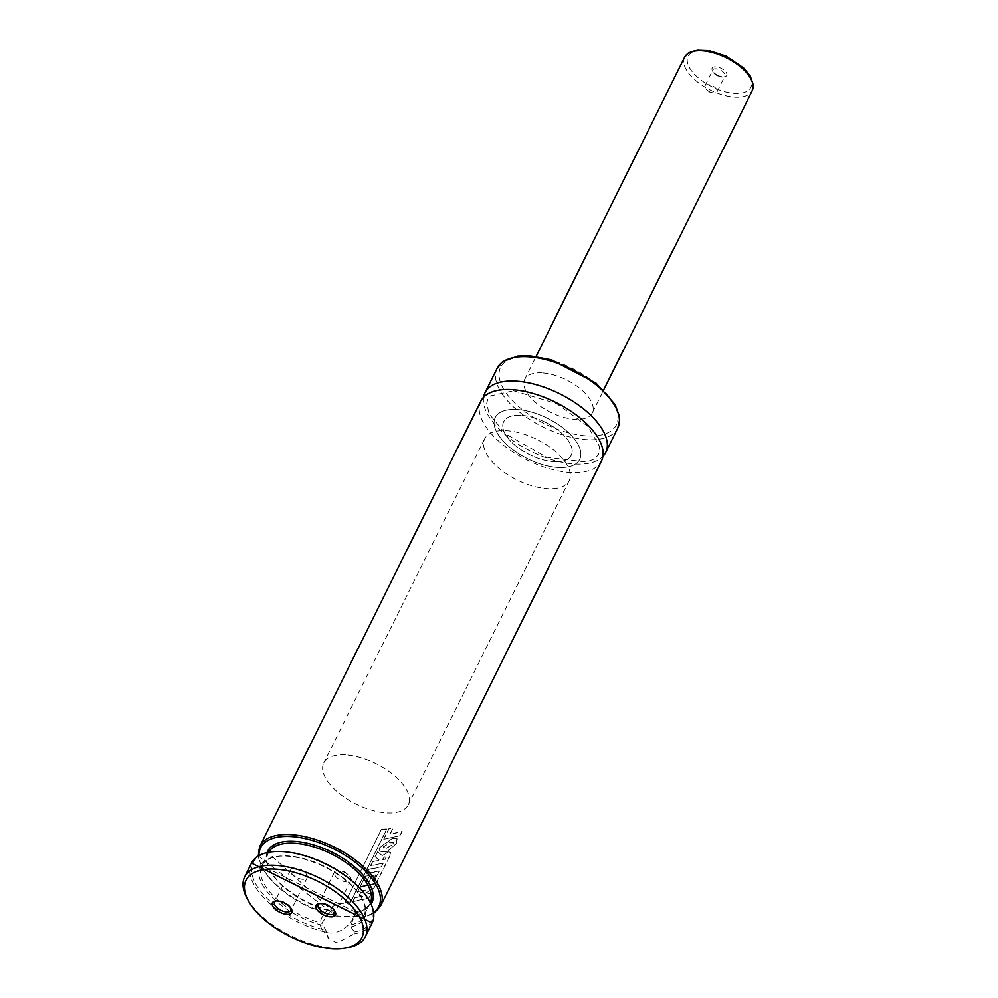 <?xml version="1.0" encoding="UTF-8"?>
<svg xmlns="http://www.w3.org/2000/svg" width="998" height="998" viewBox="0 0 998 998"><rect width="100%" height="100%" fill="white"/><g stroke="black" fill="none" stroke-linecap="round" stroke-linejoin="round"><path stroke-width="0.75" stroke-dasharray="4.99 3.74" d="M345.42 754.887A47.131 22.53 -153.6 0 0 323.789 762.946A47.131 22.53 -153.6 0 0 355.987 804.076A47.131 22.53 -153.6 0 0 408.232 804.862A47.131 22.53 -153.6 0 0 392.426 774.061A47.131 22.53 -153.6 0 0 345.42 754.887M516.877 409.479A47.131 22.53 -153.6 0 0 495.257 417.538A47.131 22.53 -153.6 0 0 527.455 458.668A47.131 22.53 -153.6 0 0 579.688 459.454A47.131 22.53 -153.6 0 0 563.895 428.653A47.131 22.53 -153.6 0 0 516.877 409.479M521.006 415.28A37.712 18.026 -153.6 0 0 503.691 421.73A37.712 18.026 -153.6 0 0 529.451 454.639A37.712 18.026 -153.6 0 0 571.243 455.263A37.712 18.026 -153.6 0 0 558.606 430.625A37.712 18.026 -153.6 0 0 521.006 415.28M542.039 372.903A37.712 18.026 -153.6 0 0 524.736 379.34A37.712 18.026 -153.6 0 0 550.497 412.261A37.712 18.026 -153.6 0 0 592.288 412.873A37.712 18.026 -153.6 0 0 579.651 388.247A37.712 18.026 -153.6 0 0 542.039 372.903M483.593 397.216A67.34 32.186 -153.6 0 0 531.048 451.433A67.34 32.186 -153.6 0 0 602.917 456.448M480.836 401.134A67.34 32.186 -153.6 0 0 526.844 459.903A67.34 32.186 -153.6 0 0 601.47 461.014M373.763 912.384A65.993 31.549 -153.6 0 1 359.554 917.449L359.317 916.551L336.151 916.077L332.646 911.137L268.3 852.928A56.836 27.171 -153.6 0 0 330.55 911.124L321.78 923.212L325.872 930.273L328.567 938.37L337.037 942.948L354.103 933.928L354.415 931.945L350.859 926.93L351.071 924.934L355.625 912.584L359.791 917.337A67.34 32.186 -153.6 0 0 380.562 906.022M258.233 855.86L336.151 916.077A65.993 31.549 -153.6 0 1 258.981 855.398M355.687 912.172L366.179 908.08L370.108 903.464A56.836 27.171 -153.6 0 1 355.625 912.584L356.049 912.509A58.183 27.807 -153.6 0 0 371.331 903.926M267.19 852.217A58.183 27.807 -153.6 0 0 332.646 911.137L330.55 911.124M246.606 897.377A67.34 32.186 -153.6 0 0 347.815 947.613M291.528 873.312A9.157 4.379 -153.6 0 0 300.049 878.851A9.157 4.379 -153.6 0 0 307.159 877.816A9.157 4.379 -153.6 0 0 304.19 871.915A9.157 4.379 -153.6 0 0 297.242 868.46A9.157 4.379 -153.6 0 0 290.755 869.67A9.157 4.379 -153.6 0 0 291.528 873.312M291.029 908.342A9.157 4.379 -153.6 0 0 290.717 907.606A9.157 4.379 -153.6 0 0 276.957 900.77A9.157 4.379 -153.6 0 0 276.184 900.969M335.178 875.857A9.157 4.379 -153.6 0 0 343.699 881.409A9.157 4.379 -153.6 0 0 350.809 880.373A9.157 4.379 -153.6 0 0 347.84 874.473A9.157 4.379 -153.6 0 0 340.892 871.017A9.157 4.379 -153.6 0 0 334.405 872.227A9.157 4.379 -153.6 0 0 335.178 875.857M334.679 910.9A9.157 4.379 -153.6 0 0 334.367 910.164A9.157 4.379 -153.6 0 0 320.608 903.327A9.157 4.379 -153.6 0 0 319.834 903.527M329.989 933.005A18.85 12.375 144.6 0 1 321.967 929.088A18.85 12.375 144.6 0 1 330.188 908.08A18.85 12.375 144.6 0 1 352.718 907.257A18.85 12.375 144.6 0 1 349.263 923.998A18.85 12.375 144.6 0 1 329.989 933.005M359.342 895.418L362.873 896.379L354.801 897.726L352.83 901.693L369.023 898.15L371.094 893.983L365.967 892.961L373.963 888.208L376.096 883.904L359.954 887.422L357.908 891.551L365.555 890.303L360.677 892.711L359.23 895.256L362.873 896.379M362.748 896.204L354.702 897.564L352.731 901.531L368.873 897.988L370.944 893.821L365.842 892.798L373.813 888.033L375.947 883.741L359.854 887.247L357.808 891.376L365.43 890.129L360.565 892.549L359.23 895.256M382.159 859.802L385.353 859.241L386.214 856.359L384.554 856.721L382.159 859.802L385.353 859.241M385.216 859.078L386.313 857.157L384.692 856.895L382.296 859.964M389.756 856.359L390.53 852.467L388.808 852.08L382.172 855.56L377.568 851.905L375.098 856.87L379.015 859.827L378.554 860.725L372.728 861.611L370.67 865.765L383.182 863.37L381.398 866.975L368.848 869.395L366.777 873.574L379.327 871.154L374.849 880.161L373.115 880.623L375.996 874.834L372.142 875.72L369.285 881.484L366.403 882.02L369.497 875.795L365.405 876.344L360.253 886.723L376.446 883.218L389.756 856.359L390.38 852.292L388.671 851.918L382.172 855.56M382.047 855.398L377.469 851.743L374.999 856.708L378.891 859.665L378.429 860.563L372.628 861.449L370.57 865.603L383.032 863.208L381.248 866.813L368.749 869.233L366.678 873.412L379.178 870.98L374.699 879.999L372.978 880.461L375.859 874.66L372.017 875.558L369.173 881.309L366.291 881.858L369.385 875.633L365.305 876.182L360.153 886.561L376.446 883.218M376.283 883.055L389.607 856.197M392.963 843.946L393.137 842.549L389.357 842.724L383.22 846.915L383.344 848.063L383.22 846.915L386.563 848.163L393.112 844.108L393.287 842.724L389.482 842.886L383.332 847.077L386.7 848.325L393.112 844.108M386.476 852.117L396.418 843.472L397.154 838.794L392.8 838.357L379.252 847.951L379.302 851.232L386.476 852.117L396.418 843.472M396.256 843.298L397.004 838.632L392.663 838.183L379.153 847.789L379.203 851.069L386.338 851.955M383.843 839.218L400.073 835.675L402.144 831.496L390.006 834.503L393.075 828.315L388.995 828.851L383.843 839.218L400.073 835.675M399.911 835.513L401.982 831.334L389.881 834.328L392.963 828.14L388.896 828.689L383.743 839.056M345.395 902.204L350.66 902.105L386.875 829.151L381.598 829.276L345.333 902.055L350.66 902.105M350.572 901.942L386.787 828.989L381.535 829.113L345.333 902.055M717.974 75.511A8.146 3.892 26.4 0 1 712.385 70.758A8.146 3.892 26.4 0 1 715.978 66.891A8.146 3.892 26.4 0 1 725.546 71.631A8.146 3.892 26.4 0 1 724.635 76.834A8.146 3.892 26.4 0 1 717.974 75.511M544.297 421.767A37.712 18.026 -153.6 0 0 503.691 421.73A37.712 18.026 -153.6 0 0 529.451 454.639A37.712 18.026 -153.6 0 0 571.243 455.263A37.712 18.026 -153.6 0 0 544.297 421.767M546.006 417.588A47.131 22.53 -153.6 0 0 495.257 417.538A47.131 22.53 -153.6 0 0 527.455 458.668A47.131 22.53 -153.6 0 0 579.688 459.454A47.131 22.53 -153.6 0 0 546.006 417.588M535.489 438.783A47.131 22.53 -153.6 0 0 484.729 438.721A47.131 22.53 -153.6 0 0 516.939 479.863A47.131 22.53 -153.6 0 0 569.172 480.637A47.131 22.53 -153.6 0 0 535.489 438.783M709.815 91.828A6.737 3.219 26.4 0 1 707.183 90.194A6.737 3.219 26.4 0 1 705 85.853A6.737 3.219 26.4 0 1 712.472 85.965A6.737 3.219 26.4 0 1 717.063 91.841A6.737 3.219 26.4 0 1 712.298 92.727A6.737 3.219 26.4 0 1 709.815 91.828M717.687 75.998A6.737 3.219 26.4 0 1 713.059 72.068A6.737 3.219 26.4 0 1 712.871 70.01A6.737 3.219 26.4 0 1 720.331 70.122A6.737 3.219 26.4 0 1 724.935 75.998A6.737 3.219 26.4 0 1 723.176 77.083A6.737 3.219 26.4 0 1 717.687 75.998M530.275 356.323A64.645 30.901 -153.6 0 0 527.268 413.347A64.645 30.901 -153.6 0 0 617.999 418.661A64.645 30.901 -153.6 0 0 530.275 356.323M497.141 368.287A67.34 32.186 -153.6 0 0 543.149 427.057A67.34 32.186 -153.6 0 0 617.774 428.167M259.942 846.142A67.34 32.186 -153.6 0 0 277.843 886.212A67.34 32.186 -153.6 0 0 338.397 916.089M351.071 924.934A56.836 27.171 -153.6 0 0 363.796 916.176L370.108 903.464A56.836 27.171 -153.6 0 0 370.595 902.342M268.899 851.855A56.836 27.171 -153.6 0 0 268.3 852.928L261.987 865.64A56.836 27.171 -153.6 0 0 321.78 923.212M363.796 916.176A56.836 27.171 -153.6 0 0 324.974 866.576A56.836 27.171 -153.6 0 0 261.987 865.64L363.796 916.176M350.859 926.93A58.183 27.807 -153.6 0 0 335.677 873.225A58.183 27.807 -153.6 0 0 259.268 868.759A58.183 27.807 -153.6 0 0 322.317 925.258M354.415 931.945A65.993 31.549 -153.6 0 0 339.482 871.142A65.993 31.549 -153.6 0 0 252.045 866.027A65.993 31.549 -153.6 0 0 325.872 930.273M354.103 933.928A67.34 32.186 -153.6 0 0 372.154 922.975M251.521 863.095A67.34 32.186 -153.6 0 0 326.483 932.319M725.795 56.362A35.017 16.741 -153.6 0 0 688.907 66.641A35.017 16.741 -153.6 0 0 743.647 92.677A35.017 16.741 -153.6 0 0 725.795 56.362M684.628 57.248A37.712 18.026 -153.6 0 0 710.389 90.157A37.712 18.026 -153.6 0 0 752.18 90.781M484.729 438.721L323.789 762.946M569.172 480.637L408.232 804.862M524.736 379.34L536.101 356.436M592.288 412.873L603.653 389.969M513.533 390.767L556.784 403.641L587.884 426.396L599.598 446.48L598.725 454.427L594.534 458.93L586.525 462.074L546.617 457.284L505.612 433.98L489.12 413.858L486.7 403.304L487.748 399.337L490.392 395.944L513.533 390.767M373.851 913.257L359.879 917.773M304.19 871.915L301.097 869.408L297.242 868.46M290.755 869.67L274.575 902.254M307.159 877.816L290.979 910.388M276.957 900.77L275.223 901.082M290.717 907.606L291.516 909.166M347.84 874.473L344.759 871.965L340.892 871.017M334.405 872.227L318.225 904.799M350.809 880.373L334.629 912.945M320.608 903.327L318.886 903.627M334.367 910.164L335.178 911.723M321.967 929.088L328.567 938.37M352.718 907.257L359.317 916.551M707.183 90.194L709.453 92.028L712.298 92.727M717.063 91.841L724.935 75.998M705 85.853L712.871 70.01M723.176 77.083L724.635 76.834M713.059 72.068L712.385 70.758"/><path stroke-width="1.5" d="M602.917 456.448A67.34 32.186 -153.6 0 0 605.674 452.543A67.34 32.186 -153.6 0 0 583.106 408.544A67.34 32.186 -153.6 0 0 515.954 381.161A67.34 32.186 -153.6 0 0 485.053 392.663A67.34 32.186 -153.6 0 0 483.593 397.216M259.942 846.142A67.34 32.186 -153.6 0 1 290.842 834.64A67.34 32.186 -153.6 0 1 357.995 862.023A67.34 32.186 -153.6 0 1 380.562 906.022L601.47 461.014A67.34 32.186 -153.6 0 0 578.902 417.027A67.34 32.186 -153.6 0 0 511.737 389.632A67.34 32.186 -153.6 0 0 480.836 401.134L259.942 846.142L258.233 855.86M345.046 948.1L347.815 947.613A67.34 32.186 -153.6 0 0 365.318 936.748A67.34 32.186 -153.6 0 0 342.751 892.761A67.34 32.186 -153.6 0 0 275.585 865.366A67.34 32.186 -153.6 0 0 244.685 876.868A67.34 32.186 -153.6 0 0 246.606 897.377L247.891 899.872A64.645 30.901 -153.6 0 0 345.046 948.1A64.645 30.901 -153.6 0 0 352.094 906.646A64.645 30.901 -153.6 0 0 275.71 869.146A64.645 30.901 -153.6 0 0 247.891 899.872M316.99 909.689A10.841 5.177 -153.6 0 0 329.827 916.813A10.841 5.177 -153.6 0 0 335.178 911.723A10.841 5.177 -153.6 0 0 318.886 903.627A10.841 5.177 -153.6 0 0 316.99 909.689M273.34 907.132A10.841 5.177 -153.6 0 0 286.177 914.255A10.841 5.177 -153.6 0 0 291.516 909.166A10.841 5.177 -153.6 0 0 275.223 901.082A10.841 5.177 -153.6 0 0 273.34 907.132M276.184 900.969A9.157 4.379 -153.6 0 0 274.575 902.254A9.157 4.379 -153.6 0 0 275.361 905.885A9.157 4.379 -153.6 0 0 283.881 911.436A9.157 4.379 -153.6 0 0 290.979 910.388A9.157 4.379 -153.6 0 0 291.029 908.342M319.834 903.527A9.157 4.379 -153.6 0 0 318.225 904.799A9.157 4.379 -153.6 0 0 319.011 908.442A9.157 4.379 -153.6 0 0 327.531 913.993A9.157 4.379 -153.6 0 0 334.629 912.945A9.157 4.379 -153.6 0 0 334.679 910.9M528.042 356.785A67.34 32.186 -153.6 0 0 497.141 368.287L502.805 361.625L517.775 356.111L529.377 355.762L551.657 359.904L596.068 383.195L615.005 404.377L619.321 415.879L619.658 419.634L617.774 428.167A67.34 32.186 -153.6 0 0 595.207 384.18A67.34 32.186 -153.6 0 0 528.042 356.785M373.763 912.384A65.993 31.549 -153.6 0 0 333.756 848.886A65.993 31.549 -153.6 0 0 258.981 855.398M371.331 903.926A58.183 27.807 -153.6 0 0 332.097 852.23A58.183 27.807 -153.6 0 0 267.19 852.217M370.595 902.342A56.836 27.171 -153.6 0 0 331.274 853.864A56.836 27.171 -153.6 0 0 268.899 851.855M251.521 863.095L372.154 922.975A67.34 32.186 -153.6 0 0 349.587 878.976A67.34 32.186 -153.6 0 0 282.422 851.593A67.34 32.186 -153.6 0 0 251.521 863.095L244.685 876.868M725.234 57.298A37.712 18.026 -153.6 0 0 684.628 57.248L688.458 52.906L697.353 49.9L707.769 50.262L725.895 56.05L743.747 68.126L750.334 76.197L753.315 85.104L752.18 90.781A37.712 18.026 -153.6 0 0 725.234 57.298M497.141 368.287L485.053 392.663M617.774 428.167L605.674 452.543M380.562 906.022L373.851 913.257M372.154 922.975L365.318 936.748M684.628 57.248L536.101 356.436M752.18 90.781L603.653 389.969"/></g></svg>
